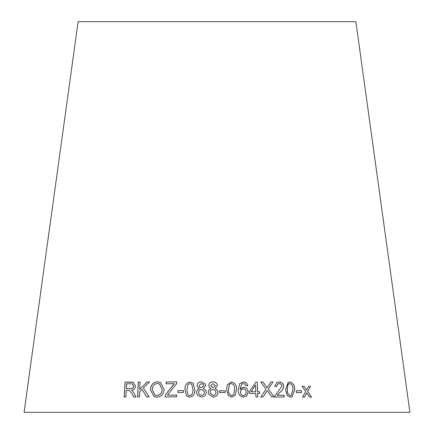 <?xml version="1.0" encoding="UTF-8"?>
<svg xmlns="http://www.w3.org/2000/svg" width="434" height="434" viewBox="0 0 434 434"><rect width="100%" height="100%" fill="white"/><g stroke="black" fill="none" stroke-linecap="round" stroke-linejoin="round"><path stroke-width="0.65" d="M409.913 412.3L24.087 412.3L78.12 21.7L355.88 21.7L409.913 412.3M311.52 397.121L307.603 391.376L310.581 386.298L308.65 386.287L306.545 390.025L304.147 386.276L302.08 386.276L305.699 391.473L302.498 397.099L304.5 397.099L306.773 392.83L309.534 397.11L311.52 397.121M301.489 392.569L301.375 390.725L296.227 390.746L296.346 392.596L301.489 392.569M285.588 389.672L287.362 395.727L290.634 397.235L292.109 396.909L294.659 389.564C294.811 385.392 293.145 382.864 289.662 381.98L288.133 382.327L285.588 389.672M274.668 386.358L276.485 386.548L277.841 383.954L279.154 383.558C280.679 383.613 281.612 384.475 281.943 386.151L274.955 395.754L274.803 397.029L284.221 397.039L284.145 395.282L277.174 395.265L279.816 392.396C282.051 390.855 283.353 388.788 283.727 386.2C283.245 383.466 281.709 382.077 279.127 382.039L276.849 382.533L274.668 386.358M271.717 396.909L274.076 396.898L268.255 389.038L273.029 381.974L270.952 381.985L267.132 387.671L263.075 382.045L260.769 382.072L266.058 389.162L260.753 397.001L263.085 396.974L267.154 390.611L271.717 396.909M257.568 391.734L257.302 382.072L255.827 382.066L249.333 391.734L249.376 393.416L255.8 393.41L255.892 396.98L257.704 396.985L257.612 393.416L259.592 393.421L259.554 391.739L257.536 391.756L257.302 382.072M248.139 392.043C247.901 389.146 246.393 387.546 243.61 387.236L240.029 389.255L241.776 383.944L243.3 383.444L245.156 384.215L245.888 385.783L247.706 385.631C247.196 383.233 245.752 382.007 243.376 381.942L239.66 383.683L238.223 389.987C238.006 394.115 239.801 396.508 243.61 397.17L246.686 395.971L248.112 392.065C247.879 389.168 246.371 387.567 243.588 387.258L243.61 387.236M226.651 389.596L228.3 395.624L231.756 397.115L235.217 395.369L236.438 389.439C236.78 385.267 235.082 382.75 231.344 381.887L227.253 384.839L226.651 389.596M225.175 392.52L225.17 390.784L219.512 390.79L219.523 392.526L225.175 392.52M217.347 385.68C216.967 383.179 215.53 381.909 213.023 381.86C210.463 381.98 209.047 383.255 208.781 385.69L208.993 386.786L211.087 388.669C209.259 389.238 208.304 390.519 208.222 392.515L208.608 394.126L213.11 397.099C216.094 396.893 217.711 395.358 217.96 392.499C217.906 390.627 216.951 389.341 215.101 388.642L217.347 385.68C216.967 383.2 215.53 381.931 213.029 381.882L213.023 381.86M205.673 385.598L205.146 383.857L201.354 381.811C198.799 381.953 197.389 383.244 197.123 385.68L197.66 387.454L199.428 388.636C197.6 389.217 196.645 390.508 196.564 392.51L197.578 395.407L201.441 397.05C204.414 396.817 206.031 395.271 206.28 392.412L205.895 390.605L203.438 388.576L205.673 385.598M185.041 389.596L186.398 395.656L187.038 396.28L189.75 397.197C193.461 396.296 195.132 393.757 194.763 389.586L193.119 383.2L190.038 381.963C186.338 382.88 184.672 385.425 185.041 389.596L186.398 395.656M183.479 392.434L183.511 390.595L177.935 390.638L177.902 392.482L183.479 392.434M176.654 383.64L176.687 381.877L166.2 382.034L166.168 383.797L174.327 383.667L165.11 395.13L165.077 396.964L176.649 396.784L176.681 395.027L167.323 395.162L176.654 383.64M156.886 397.213C161.318 396.779 163.721 394.213 164.095 389.531L160.542 382.446L157.558 381.768C153.066 382.245 150.685 384.893 150.414 389.716L154.097 396.622L156.886 397.213M149.139 396.85L143.377 388.029L149.518 381.925L146.996 381.947L139.764 389.434L140.09 382.034L138.267 382.061L137.627 396.985L139.444 396.958L139.667 391.783L142.032 389.369L146.681 396.866L149.139 396.85M132.142 393.904L133.743 397.012L136.01 397.018L133.894 392.944L132.533 390.953L131.502 390.209C133.824 389.949 135.18 388.593 135.571 386.146L133.287 382.321L125.1 382.083L124.167 397.029L125.92 397.023L126.337 390.383L128.383 390.378L129.365 390.443L132.213 393.926L133.808 397.034M129.365 390.443L132.213 393.926M133.319 382.332L131.003 382.066M131.073 382.088L125.1 382.083M125.176 382.104L124.243 397.05M132.289 383.9L133.786 386.162C133.336 388.056 132.18 388.897 130.314 388.685L126.44 388.674L126.75 383.727L132.256 383.889L133.715 386.141C133.265 388.034 132.11 388.875 130.243 388.663L126.44 388.674M149.573 381.947L146.996 381.947M147.05 381.969L139.764 389.434M140.149 382.05L138.267 382.061M138.332 382.083L137.686 397.007M146.735 396.888L142.032 389.369M160.564 382.457L157.607 381.79C153.115 382.267 150.739 384.915 150.468 389.737L154.124 396.638M159.495 383.911L162.17 389.531C162.018 393.123 160.298 395.124 156.999 395.542L155.074 395.152M157.493 383.466L159.479 383.9L162.126 389.51C161.974 393.101 160.249 395.103 156.951 395.52L155.052 395.146L152.345 389.732C152.35 386.038 154.065 383.949 157.493 383.466M176.719 381.898L166.2 382.034M166.244 382.056L166.211 383.819M172.77 385.452L174.327 383.667M172.808 385.473L165.11 395.13M165.153 395.152L165.121 396.985M176.714 395.048L167.323 395.162M183.539 390.616L177.935 390.638M177.967 390.66L177.935 392.499M193.125 383.211L190.059 381.985C186.36 382.902 184.7 385.446 185.063 389.618M186.425 395.678L187.054 396.291M191.817 384.312L192.897 389.607C193.325 392.645 192.289 394.685 189.799 395.71L188.068 394.951L186.913 389.596L187.955 384.551L189.983 383.482L191.812 384.302L192.875 389.586C193.304 392.629 192.273 394.663 189.777 395.689L188.068 394.951M205.895 390.605L203.438 388.576M205.152 383.868L201.354 381.811M201.365 381.833C198.815 381.974 197.405 383.265 197.139 385.701L197.123 385.68M197.139 385.701L197.671 387.464M196.564 392.51L196.586 392.531C196.662 390.529 197.616 389.238 199.439 388.658L199.428 388.636M196.586 392.531L197.584 395.417M203.318 384.508L203.736 385.696L201.436 387.812L199.597 387.074L199.065 385.652L201.387 383.548L203.318 384.508L203.725 385.674L201.419 387.79L199.58 387.052M203.834 390.806L204.349 392.428C204.262 394.164 203.302 395.13 201.463 395.336L199.184 394.376L198.506 392.439C198.593 390.719 199.548 389.748 201.371 389.526L203.834 390.806L204.338 392.407C204.251 394.143 203.291 395.108 201.447 395.314L199.168 394.349M217.96 392.52C217.906 390.649 216.951 389.363 215.107 388.663L215.101 388.642M213.029 381.882C210.468 382.001 209.052 383.276 208.787 385.712L208.781 385.69M208.787 385.712L208.998 386.797M208.222 392.515L208.228 392.537C208.309 390.54 209.264 389.26 211.092 388.69L211.087 388.669M208.228 392.537L208.608 394.137M215.4 385.739L213.089 387.86L210.729 385.701L213.056 383.596L215.4 385.739L213.083 387.839L210.723 385.685M216.013 392.482L216.013 392.504C215.926 394.235 214.966 395.195 213.121 395.385L210.322 393.096L210.17 392.461C210.257 390.746 211.206 389.786 213.029 389.575C214.814 389.651 215.806 390.622 216.013 392.482C215.926 394.213 214.966 395.173 213.116 395.363L210.311 393.074M225.17 392.542L225.17 390.784M225.165 390.806L219.512 390.812M235.212 395.385L236.422 389.461C236.763 385.289 235.065 382.772 231.333 381.909L227.253 384.849M233.769 394.435L231.702 395.629C229.19 394.647 228.132 392.629 228.539 389.58L229.358 384.524L231.365 383.401C233.893 384.378 234.957 386.396 234.55 389.461L233.785 394.414L231.713 395.607C229.195 394.625 228.143 392.607 228.55 389.558L229.369 384.502M246.653 395.998L248.112 392.065M243.588 387.258L240.469 388.739M241.754 383.965L240.029 389.255M247.678 385.647C247.174 383.255 245.731 382.023 243.355 381.963L243.376 381.942M243.355 381.963L239.644 383.705M245.498 394.652L243.517 395.689C241.575 395.396 240.523 394.213 240.376 392.13L241.054 389.938L243.284 388.859C245.15 389.07 246.149 390.171 246.273 392.168L245.498 394.652L243.539 395.667C241.592 395.374 240.544 394.191 240.398 392.108L241.054 389.938M259.559 393.443L259.516 391.761L257.536 391.756M257.27 382.094L255.794 382.088M257.671 397.007L257.612 393.416M255.756 391.728L251.096 391.756L255.577 385.007L255.756 391.728L251.123 391.734L255.577 385.007M274.033 396.92L268.255 389.038M268.212 389.059L273.029 381.974M272.981 381.996L270.908 382.007M263.075 382.045L267.132 387.671M263.037 382.066L260.731 382.094M263.047 396.996L266.514 391.734M266.471 391.756L267.154 390.611M284.167 397.061L284.091 395.303L277.125 395.287L279.767 392.412C281.997 390.877 283.299 388.81 283.673 386.222C283.19 383.488 281.655 382.099 279.073 382.061L276.827 382.544M276.442 386.542L277.814 383.965M292.077 396.92L294.594 389.586C294.751 385.414 293.086 382.886 289.603 382.001L288.105 382.338M291.062 395.558L290.476 395.748C288.105 394.745 287.042 392.721 287.297 389.667L287.861 384.611L288.892 383.694M287.921 384.589L289.738 383.499C292.115 384.486 293.178 386.515 292.917 389.58L291.095 395.548L290.536 395.727C288.16 394.723 287.102 392.699 287.357 389.645L287.861 384.611M301.424 392.591L301.375 390.725M301.304 390.746L296.167 390.768M311.444 397.143L307.603 391.376M307.532 391.397L310.581 386.298M310.505 386.32L308.574 386.309M304.147 386.276L306.545 390.025M304.077 386.298L302.015 386.298M304.424 397.121L306.773 392.83"/></g></svg>
